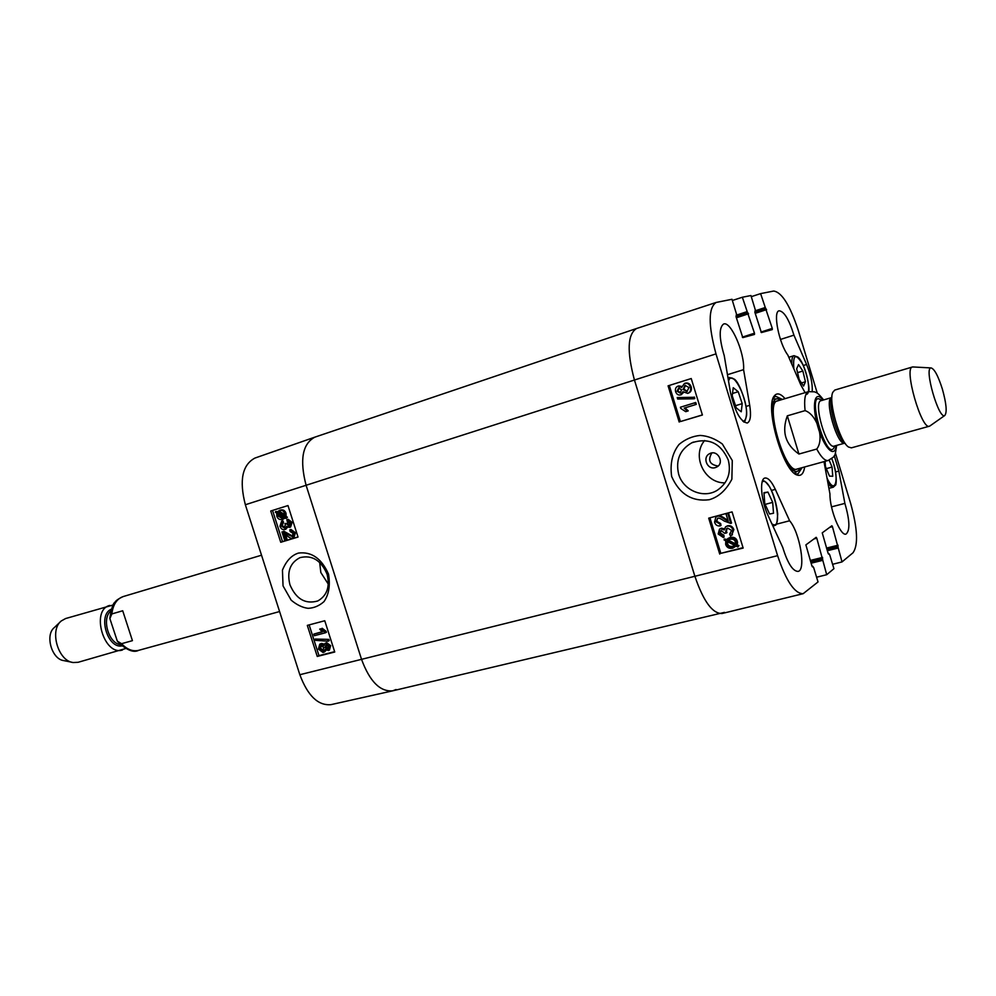 <?xml version="1.0" encoding="UTF-8"?>
<svg xmlns="http://www.w3.org/2000/svg" width="996" height="996" viewBox="0 0 996 996"><rect width="100%" height="100%" fill="white"/><g stroke="black" fill="none" stroke-linecap="round" stroke-linejoin="round"><path stroke-width="1.49" d="M733.703 546.169L732.247 546.729C729.371 547.277 727.578 546.406 726.856 544.102L727.03 541.438L734.712 545.385L734.127 545.895M724.466 612.378L392.76 690.813C380.148 691.971 369.753 681.501 361.56 659.414L306.096 485.276C299.522 459.878 302.435 443.843 314.836 437.157L636.531 328.518M722.075 613.511C712.526 613.735 703.462 601.36 694.909 576.36L634.44 380.024C626.808 351.538 627.492 334.37 636.469 328.543M798.929 454.039C785.408 444.527 781.536 431.791 787.326 415.83L805.079 410.626C817.305 414.697 824.725 439.211 816.732 449.047L798.929 454.039L787.326 415.83M942.378 389.112C946.412 403.679 947.208 412.469 944.768 415.506C938.805 420.013 923.653 367.275 931.111 367.935C934.435 368.894 938.195 375.953 942.378 389.112M930.077 425.84L929.417 426.213C921.524 430.185 903.621 367.823 912.411 367.001L913.17 366.964M929.417 426.213L851.381 447.851L848.53 447.03C839.728 441.801 828.124 401.363 832.805 392.275L834.785 390.059L912.411 367.001M122.707 610.76L132.431 640.652L121.524 643.702L117.304 641.113L109.884 618.603L111.838 613.947L122.707 610.76L132.431 640.652M60.495 621.691L54.382 627.53C44.745 634.925 51.792 659.464 63.893 660.622L72.16 662.315M113.133 604.995L65.574 618.553L61.254 620.969C49.215 630.182 58.092 661.107 73.194 662.527L78.124 662.29L125.645 648.545M109.759 605.431C90.474 609.851 103.858 656.464 122.558 649.965M773.655 398.973L773.008 398.599M794.484 473.386L794.833 472.739M780.914 399.894L777.44 398.811C761.89 398.512 785.109 479.362 798.132 470.859L800.51 468.108M778.113 400.778C763.434 400.517 785.346 476.847 797.659 468.83M727.777 513.513L730.815 523.46L724.229 521.045C720.93 518.667 718.751 517.746 717.705 518.281L716.049 521.78L719.859 523.933L720.257 525.876C717.394 526.274 715.489 525.029 714.555 522.128L715.887 516.961L717.157 516.376C718.44 515.629 720.917 516.563 724.59 519.177L728.3 521.344L726.034 513.973L728.512 513.077L731.55 523.012L730.815 523.46M717.469 518.356L716.796 521.344L720.606 523.485L719.859 523.933M720.606 523.485L721.004 525.427L720.257 525.876M716.423 516.638L717.917 515.94C719.187 515.193 721.664 516.127 725.337 518.742L728.039 520.497M728.512 513.077L726.034 513.973M729.632 534.117L731.612 530.42L727.603 528.129L726.557 528.627L725.661 531.827L726.258 533.059L724.627 533.283L721.191 530.544L720.369 530.93L719.66 533.607L723.121 535.624L723.37 537.541L718.203 534.018L719.473 529.2L720.631 528.639L724.229 529.934L725.511 526.859L726.968 526.187C729.831 525.676 731.886 526.971 733.106 530.046L731.724 535.188L730.429 535.898L729.632 534.117L730.541 533.57M727.155 528.278L726.395 531.366L726.993 532.599L726.258 533.059M720.942 530.631L720.407 533.146L723.868 535.163L723.121 535.624M723.868 535.163L724.104 537.081L723.37 537.541M720.008 528.876L721.378 528.191L724.279 528.814M726.084 526.51L727.703 525.739C730.566 525.228 732.608 526.51 733.84 529.586L731.724 535.201M727.939 540.318L730.031 539.322C732.807 538.786 734.6 539.658 735.372 541.936L735.247 544.563L727.578 540.641M728.313 540.168L735.484 543.841M727.528 541.687L727.59 543.629C728.313 545.933 730.105 546.804 732.969 546.244L734.264 545.783M724.055 539.919L724.441 539.023L726.246 539.957L729.533 537.865C733.118 537.242 735.459 538.487 736.567 541.587L736.467 545.198L738.223 546.094L737.837 546.978L736.007 546.045L732.72 548.198C729.159 548.858 726.806 547.588 725.661 544.414L725.785 540.803L724.055 539.919M726.769 539.384L724.441 539.023M727.74 538.599L730.267 537.392C733.84 536.782 736.181 538.014 737.289 541.114L737.575 543.032L736.467 545.198M737.202 544.725L738.945 545.609L738.223 546.094M738.945 545.609L737.837 546.978M679.011 387.967L677.89 390.955L680.505 392.798M680.031 392.984L677.081 391.216L678.625 388.054L681.6 389.797L680.156 392.947M685.46 385.253L683.879 389.137L687.352 391.341M686.904 391.515L683.069 389.399L685.036 385.365L688.933 387.506L687.053 391.465M680.679 394.877C678.351 395.449 676.67 394.391 675.637 391.702C675.002 388.888 675.786 387.033 678.002 386.149L681.638 387.469L684.476 383.435C687.228 382.763 689.207 383.97 690.402 387.058C691.137 390.183 690.228 392.3 687.676 393.37L682.932 391.677L680.679 394.877M678.786 385.9L681.725 386.448M685.211 383.199L685.273 383.186C688.024 382.514 690.004 383.721 691.199 386.797C691.934 389.922 691.025 392.026 688.46 393.109L687.763 393.345M683.555 392.524L680.878 394.814M677.678 399.035L677.218 397.541L693.54 397.292L694 398.798L677.678 399.035M693.54 397.292L677.218 397.541M694.324 397.018L694.785 398.512L694 398.798M695.519 404.625L684.177 408.099L687.452 411.149L685.734 411.672L680.766 408.422L680.405 407.227L694.947 402.77L695.519 404.625L696.304 404.339L695.731 402.484L694.947 402.77M685.024 407.837L688.236 410.862L687.452 411.149M695.731 402.484L680.405 407.227M709.936 517.82L720.843 553.34L743.028 547.663M669.3 385.452L680.393 421.569L702.379 414.921M679.185 422.03L668.079 385.838L691.236 378.542L702.404 415.008L680.393 421.569M719.722 554.062L708.704 518.157L732.072 511.894L743.153 548.074L720.843 553.34M711.854 452.981C707.546 460.314 709.638 464.671 718.104 466.041M715.302 467.61C707.285 470.286 701.956 457.189 709.638 453.678C717.593 449.159 724.951 462.891 716.784 467L715.302 467.61M678.65 474.183C675.462 460.152 679.87 449.682 691.871 442.759C708.654 437.369 720.793 443.133 728.275 460.04C731.363 472.751 727.802 482.761 717.593 490.057C703.848 499.158 683.244 490.493 678.65 474.183M671.653 476.511C679.496 494.116 692.008 501.86 709.202 499.731C718.527 497.079 726.084 490.231 731.873 479.213L732.284 460.538L722.324 443.979C715.053 438.701 707.683 435.862 700.238 435.439C692.544 436.136 685.497 439.124 679.085 444.39C672.35 452.919 669.872 463.626 671.653 476.511M725.013 482.861C704.558 483.434 691.336 455.882 704.645 440.506M812.985 566.475L812.263 566.662L813.608 567.396L818.027 581.938L803.15 593.691C794.621 593.691 786.105 581.017 777.59 555.668L715.987 353.891C708.206 325.045 708.243 307.901 716.124 302.46L731.998 299.286L736.492 314.051L736.032 316.653L742.792 337.619L754.482 334.444L754.47 333.199L742.344 297.244L750.947 295.538L755.279 309.806L754.881 312.308L761.392 332.564L772.298 329.589L772.286 328.406L760.608 293.621L773.68 291.044C781.81 292.214 789.99 305.286 798.232 330.249L817.28 393.183M716.124 302.46L636.506 328.531C627.492 334.32 626.795 351.476 634.44 380.024L694.909 576.36C703.487 601.41 712.551 613.785 722.125 613.499L803.15 593.691M789.616 520.771C799.888 532.424 806.299 570.546 797.995 571.418C792.692 571.169 787.599 563.151 782.719 547.352L768.028 515.43C761.056 500.888 759.326 478.79 764.953 478.03C768.09 477.607 771.551 481.392 775.336 489.385L789.616 520.771L776.083 524.282M834.262 455.682L838.856 471.083L844.882 503.391L831.523 506.864M844.882 503.391C849.787 520.323 850.173 530.557 846.04 534.08C840.587 536.558 829.581 509.28 829.954 493.991L823.991 461.634M805.104 392.661L800.796 384.842L787.824 355.024C778.947 343.334 772.747 311.611 779.084 310.789C784.064 311.238 789.019 319.355 793.937 335.154L806.586 364.499C810.732 374.72 812.612 383.659 812.226 391.304M793.937 335.154L780.453 339.449M743.576 369.665L749.714 405.322C751.283 415.556 750.474 421.457 747.249 423.039C740.414 421.682 734.799 411.398 730.404 392.187L724.254 355.709C719.087 338.204 718.863 327.647 723.582 324.036C730.765 320.588 744.896 353.107 743.576 369.665L727.453 374.708M802.066 467.672L797.883 474.034L794.845 473.673M773.157 398.163L775.548 396.259L782.47 399.433M785.072 398.649C780.553 393.507 776.992 392.561 774.378 395.823C764.368 406.256 783.093 471.494 797.111 475.017C801.07 476.399 803.585 473.71 804.681 466.95M812.948 566.487L811.902 565.89L805.889 544.887L816.16 537.317L816.807 538.226L826.705 574.704L816.596 577.219M828.398 553.9L829.656 554.623L833.926 568.679L826.705 574.704M828.386 553.888L829.07 553.726L828.05 553.141L822.235 532.848L831.872 525.764L832.444 526.672L842.031 561.918L832.594 564.296M835.432 453.13L850.621 503.341C857.593 528.602 858.39 545.086 853.012 552.768L842.031 561.918M751.295 296.659L760.608 293.621M732.371 300.493L742.344 297.244M738.223 391.727L742.207 403.654L741.248 411.784L736.256 407.874L732.222 395.81L733.243 387.705L738.223 391.727L732.521 393.47M742.207 403.654L735.521 405.671M772.697 502.37L773.506 513.251L769.584 513.998L764.766 503.615L763.969 492.684L767.928 492.061L772.697 502.37L765.115 504.399M767.928 492.061L764.007 493.132M829.17 460.152L832.058 467.074L832.756 476.275L829.481 476.1L825.447 466.502L825.074 461.335M832.058 467.074L826.344 468.63M805.428 381.767L803.61 386.075L799.24 379.663L796.663 368.806L798.531 364.586L802.876 371.022L805.428 381.767L801.494 382.962M802.876 371.022L797.572 372.641M284.719 540.529L281.968 531.914L292.065 536.483L293.148 533.445L290.16 531.553L289.774 529.86L294.268 533.159L292.563 538.139C291.629 538.774 289.724 537.94 286.836 535.649L283.947 533.756L285.989 540.143L284.719 540.529M283.163 531.515L284.146 531.416L282.951 531.827M284.146 531.416L292.687 536.134M292.7 538.101L293.882 537.678L295.451 532.748L290.969 529.461L289.774 529.86M293.882 537.678L292.799 538.052M285.578 534.69L287.184 539.732L285.989 540.143M282.341 522.676L281.034 525.888L284.146 527.88L285.429 524.668L284.918 523.597L286.126 523.41L288.852 525.788L289.861 523.124L287.147 521.356L286.873 519.675L290.944 522.751L289.438 527.419L286.587 526.311L284.719 529.573C282.59 529.997 281.009 528.876 279.951 526.212L281.656 521.12L282.341 522.676L283.536 522.278L282.229 525.477L284.756 527.569M286.126 523.41L284.918 523.597M287.321 523.012L289.438 525.465M289.438 527.419L290.62 527.021L292.127 522.365L288.068 519.29L286.873 519.675M290.62 527.021L289.487 527.407M287.72 527.295L284.906 529.511M283.536 522.278L282.852 520.734L281.656 521.12M283.561 516.986L281.793 518.144L277.672 515.891L277.635 513.6L283.561 516.986M278.668 514.185L278.868 515.505L282.428 517.883M278.668 514.26L277.473 514.646M283.935 516.289L277.996 512.89L279.776 511.695L283.935 513.961L283.935 516.289M280.362 511.558L279.191 512.504L284.121 515.33M279.191 512.504L277.996 512.89M279.926 511.807L278.718 512.181M286.238 517.609L286.001 518.393L284.595 517.584L282.229 519.414C279.59 519.962 277.772 518.891 276.801 516.202L276.689 513.052L275.357 512.293L275.593 511.508L277 512.317L279.341 510.425C281.98 509.815 283.81 510.898 284.819 513.675L284.906 516.849L287.433 517.223L286.001 518.393M285.217 517.945L282.391 519.364M277.548 511.571L275.593 511.508M280.536 510.039L279.341 510.425L280.536 510.039C283.175 509.442 285.005 510.525 286.014 513.289L286.101 516.451L284.906 516.849M286.101 516.451L287.433 517.223M326.103 644.835L328.443 646.516L327.373 649.068L325.02 647.412L326.103 644.835M326.427 644.798L326.165 646.865L328.17 648.57M320.899 645.607L323.912 647.637L322.53 650.874L319.504 648.819L320.899 645.607M321.16 645.557L320.65 648.284L323.439 650.388M325.53 643.204L329.539 646.205L328.419 650.513L325.082 649.355L323.065 652.517L318.409 649.093L319.753 644.2L323.937 645.744L325.07 643.379L326.676 642.669L330.672 645.669L329.439 650.027M326.028 650.351L324.684 651.807M319.903 644.138L321.521 643.428L324.273 644.151M325.916 643.03L326.676 642.669M327.684 639.905L328.095 641.2L315.62 640.353L315.209 639.071L328.817 639.382L329.228 640.665L328.095 641.2M328.817 639.382L315.209 639.071M313.815 634.116L322.33 631.875L319.704 629.111L320.998 628.775L325.269 632.834L314.325 635.697L313.815 634.116L322.119 631.713M320.998 628.775L319.704 629.111M322.144 628.252L326.078 631.29L324.945 631.813M326.078 631.29L326.414 632.311L325.269 632.834M272.543 510.425L282.528 541.65L298.003 536.981M309.146 624.903L318.969 655.629L334.619 651.658M307.316 625.388L324.758 620.745L334.743 652.019L317.251 656.451L307.316 625.388M317.251 656.451L318.969 655.629M270.738 510.998L287.981 505.57L298.028 537.056L280.735 542.272L270.738 510.998M280.735 542.272L282.528 541.65M327.074 574.206C330.112 586.769 327.012 595.695 317.761 600.974C305.336 604.472 296.061 599.069 289.936 584.739C286.773 571.791 290.122 562.752 299.995 557.635C312.084 554.747 321.11 560.275 327.074 574.206M328.518 574.094C321.571 558.482 311.561 551.46 298.476 553.066C291.554 555.22 286.213 560.91 282.453 570.148L283.038 585.885L291.168 600.165C296.808 604.896 302.448 607.622 308.088 608.319C313.902 608.095 319.193 605.867 323.961 601.646C328.879 594.6 330.398 585.411 328.518 574.094M328.294 584.129L320.824 572.513L319.666 562.441M314.724 437.194L254.889 458.085C242.265 464.858 239.09 480.421 245.352 504.748L299.833 674.715C307.764 695.843 318.147 705.828 330.983 704.645L392.661 690.838C380.074 691.896 369.715 681.426 361.56 659.414L306.096 485.276C299.535 459.978 302.411 443.942 314.724 437.194L315.744 436.883M396.047 689.531L392.661 690.838M299.833 674.715L777.59 555.668M245.352 504.748L715.987 353.891M805.079 410.626C803.946 399.396 805.067 393.071 808.441 391.652L773.942 401.973M793.488 470.037L828.211 460.476C825.037 461.086 821.214 457.276 816.732 449.047M836.067 445.573C834.972 459.231 823.817 447.876 817.716 426.238C811.416 404.675 814.84 389.125 823.007 400.118M845.367 443.668L844.77 443.021C837.449 438.638 827.863 405.26 831.747 397.665L831.909 396.794M844.857 443.12L844.845 443.12C837.412 446.532 823.642 398.587 831.76 397.541L821.053 400.691C812.798 401.799 826.518 449.57 834.1 446.121L844.857 443.12M834.66 445.971C827.788 467.697 804.258 385.751 821.613 400.529M121.524 643.702C127.115 649.529 132.817 651.745 138.631 650.351L279.577 611.544M109.896 617.769C111.552 608.145 113.208 603.016 114.876 602.381C115.723 600.663 118.499 598.733 123.193 596.567C116.806 598.808 113.021 604.597 111.838 613.947M111.315 609.191C97.583 614.619 107.344 648.645 121.873 645.956M110.768 611.108C101.405 618.392 108.601 643.416 120.392 644.624M716.796 521.344L716.049 521.78M717.917 515.94L717.157 516.376M725.337 518.742L724.59 519.177M726.395 531.366L725.661 531.827M720.407 533.146L719.66 533.607M721.378 528.191L720.631 528.639M727.703 525.739L726.968 526.187M733.84 529.586L733.106 530.046M732.969 546.244L732.247 546.729M727.59 543.629L726.856 544.102M730.267 537.392L729.533 537.865M737.289 541.114L736.567 541.587M737.575 543.032L736.853 543.505M677.89 390.955L677.081 391.216M683.879 389.137L683.069 389.399M691.199 386.797L690.402 387.058M775.336 489.385L771.527 490.406M838.856 471.083L835.569 471.98M806.586 364.499L803.286 365.507M749.714 405.322L745.967 406.443M760.932 332.066L772.286 328.406M755.416 310.752L764.853 307.639M754.844 312.196L765.513 308.673M754.856 312.234L765.924 308.573M755.192 313.367L766.584 309.607M829.68 527.37L832.444 526.672M826.506 548.086L838.072 545.223M826.879 549.319L838.134 546.53M826.941 549.493L837.785 546.804M827.315 550.726L837.835 548.124M742.319 337.134L754.47 333.199M736.629 315.085L746.751 311.736M736.007 316.579L747.436 312.794M736.019 316.616L747.872 312.694M736.38 317.786L748.569 313.765M813.956 538.948L816.807 538.226M810.246 560.449L822.634 557.411M810.632 561.719L822.684 558.768M810.694 561.906L822.31 559.067M811.08 563.188L822.36 560.437M728.537 381.157C732.209 367.599 748.693 400.081 746.303 415.793C745.855 419.378 744.709 421.208 742.867 421.283M743.9 422.13C744.485 422.516 745.319 420.524 746.415 416.141C748.332 407.501 739.655 382.066 734.164 379.065L729.234 377.459L728.051 378.243M762.177 481.827C771.95 475.602 785.284 532.91 771.925 523.896M772.971 526.174L773.718 526.1C775.075 523.722 776.818 529.499 777.702 513.948C776.444 503.217 773.718 494.128 769.497 486.683C763.808 479.201 763.994 481.392 762.6 480.57M831.76 458.633C839.877 478.068 835.607 496.83 827.016 478.055M827.888 482.761C829.979 486.048 831.772 487.53 833.266 487.206L835.37 485.239C836.341 485.936 837.661 473.872 831.797 458.608M793.874 368.956C792.741 354.427 795.63 352.796 802.564 364.063C808.304 375.48 810.732 393.669 806.548 394.366M808.578 391.627C810.582 389.112 804.868 362.581 797.945 357.091L793.999 355.672C792.306 356.344 791.596 359.232 791.87 364.337M288.205 533.632L287.022 534.043M295.451 532.748L294.268 533.159M282.229 525.477L281.034 525.888M287.396 523.274L286.201 523.672M292.127 522.365L290.944 522.751M278.868 515.505L277.672 515.891M284.831 518.306L283.636 518.692M286.014 513.289L284.819 513.675M326.165 646.865L325.02 647.412M323.277 650.525L322.53 650.874M320.65 648.284L319.504 648.819M330.672 645.669L329.539 646.205M321.521 643.428L320.376 643.964M828.211 460.476C835.793 455.446 834.623 457.998 836.665 445.411M823.605 399.944C816.583 391.067 816.434 393.047 814.541 391.826L808.441 391.652M931.111 367.935L912.747 366.939M944.768 415.506L929.729 426.089M123.193 596.567L261.525 555.208M117.789 641.748C126.554 650.114 133.501 652.978 138.631 650.351M777.44 398.811L772.884 398.998M798.132 470.859L794.161 473.125M731.724 535.188L732.458 534.728M687.676 393.37L688.46 393.109M680.816 394.839L681.613 394.565M691.896 442.747L693.502 442.062M795.069 473.772L797.111 475.017M773.307 397.964L774.378 395.823M729.234 377.459L727.989 377.858M773.718 526.1L773.021 526.286M833.266 487.206L828.921 488.364M793.999 355.672L788.807 357.29M284.831 529.536L286.014 529.125M282.329 519.389L283.524 518.991M328.419 650.513L329.552 649.965M323.675 652.28L324.82 651.745M325.182 643.329L326.215 642.843"/></g></svg>
